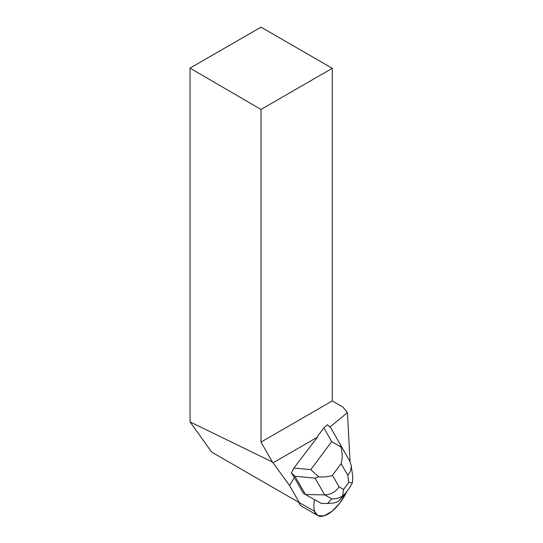 <?xml version="1.0" encoding="UTF-8"?>
<svg xmlns="http://www.w3.org/2000/svg" width="543" height="543" viewBox="0 0 543 543"><rect width="100%" height="100%" fill="white"/><g stroke="black" fill="none" stroke-linecap="round" stroke-linejoin="round"><path stroke-width="0.81" d="M339.626 503.313A30.143 13.595 -60 0 1 317.567 515.463A30.143 13.595 -60 0 1 314.275 511.078L317.723 515.551L324.09 515.85L332.106 511.235L339.626 503.313A30.143 13.595 -60 0 0 347.011 491.184L339.626 503.313M298.847 502.411A30.143 13.595 120 0 0 302.03 506.49L317.567 515.463M294.299 477.514L303.361 493.315L305.444 494.517L294.964 476.259L291.428 472.939L294.299 477.514L289.629 485.598L272.443 462.039L190.03 421.877L211.641 452.061L299.342 502.696L289.629 485.598M299.342 502.696L314.641 511.282A30.143 13.595 -60 0 1 314.573 499.641M350.079 461.767L347.425 412.653L342.932 407.087L332.282 400.938L332.282 68.303L261 109.455L261 442.09L332.282 400.938M329.974 426.968L347.425 412.653M291.428 472.939L293.878 468.059L317.451 437.183L273.244 462.704M317.451 437.183L317.519 436.396L323.899 427.843L327.388 424.769L330.931 428.081L349.794 461.217L351.077 464.978C351.538 468.623 350.439 472.057 347.785 475.268L341.126 463.661C342.599 458.421 342.531 452.869 340.929 446.984L331.678 441.608L323.899 427.843M261 442.09L272.443 462.039M261 109.455L190.03 68.126L190.03 421.877M190.03 68.126L261 27.15L332.282 68.303M349.794 461.217L330.931 428.081M344.493 494.51L338.296 501.284C336.938 502.56 333.361 503.266 327.558 503.402L321.449 503.504L305.444 494.517L324.673 494.87L315.069 478.125L318.653 476.829C324.314 477.277 328.909 476.761 332.445 475.295L339.103 486.908C335.438 492.087 330.626 494.741 324.673 494.87L331.739 498.834C335.696 499.058 339.321 498.08 342.599 495.908L343.604 489.433L348.837 482.422L352.441 482.727L349.454 487.913L344.88 494.042L342.599 495.908M293.878 468.059L310.766 469.627L318.653 476.829M340.929 446.984L340.183 444.473M352.821 476.849L352.441 482.727M310.766 469.627L331.678 441.608M339.103 486.908L343.604 489.433M348.837 482.422L347.785 475.268M341.126 463.661L332.445 475.295M315.069 478.125L294.964 476.259M327.558 503.402L331.739 498.834M352.807 476.795L351.077 464.978"/></g></svg>
